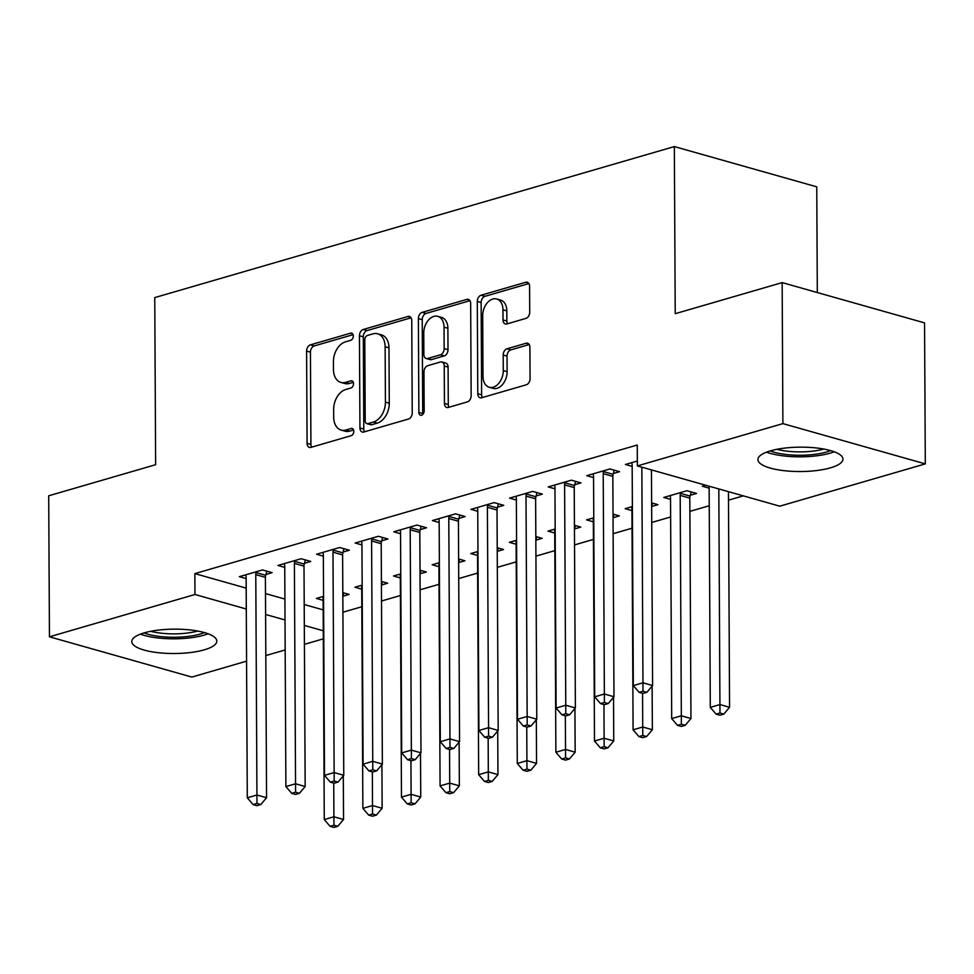 <?xml version="1.0" encoding="UTF-8"?>
<svg xmlns="http://www.w3.org/2000/svg" width="974" height="974" viewBox="0 0 974 974"><rect width="100%" height="100%" fill="white"/><g stroke="black" fill="none" stroke-linecap="round" stroke-linejoin="round"><path stroke-width="1.46" d="M353.294 335.981A3.75 2.545 -74.2 0 0 351.663 333.145A3.75 2.545 -74.2 0 0 350.616 333.157L310.365 344.869A5.345 3.64 -74.2 0 0 306.603 351.09L307.078 443.365A5.345 3.64 -74.2 0 0 309.415 447.407A5.345 3.64 -74.2 0 0 310.901 447.383L351.151 435.682A3.75 2.545 -74.2 0 0 353.793 431.324A3.75 2.545 -74.2 0 0 352.162 428.487A3.75 2.545 -74.2 0 0 351.115 428.511L345.904 430.021A17.118 11.639 -74.2 0 1 341.168 430.094A17.118 11.639 -74.2 0 1 333.692 417.14L333.656 409.457A17.118 11.639 -74.2 0 1 345.697 389.527L350.908 388.017A3.75 2.545 -74.2 0 0 353.538 383.659A3.75 2.545 -74.2 0 0 351.906 380.822A3.75 2.545 -74.2 0 0 350.871 380.834L345.66 382.356A17.118 11.639 -74.2 0 1 340.912 382.429A17.118 11.639 -74.2 0 1 333.449 369.475L333.412 361.78A17.118 11.639 -74.2 0 1 345.453 341.85L350.652 340.34A3.75 2.545 -74.2 0 0 353.294 335.981M830.457 467.837A42.515 12.187 -0.3 0 1 784.167 470.686A42.515 12.187 -0.3 0 1 757.918 459.57A42.515 12.187 -0.3 0 1 770.422 450.852A42.515 12.187 -0.3 0 1 816.711 448.003A42.515 12.187 -0.3 0 1 842.96 459.119A42.515 12.187 -0.3 0 1 830.457 467.837M204.321 649.816A42.515 12.187 -0.3 0 1 158.032 652.677A42.515 12.187 -0.3 0 1 131.782 641.562A42.515 12.187 -0.3 0 1 144.274 632.844A42.515 12.187 -0.3 0 1 190.575 629.995A42.515 12.187 -0.3 0 1 216.825 641.111A42.515 12.187 -0.3 0 1 204.321 649.816M525.96 318.388A5.345 3.64 -74.2 0 0 529.722 312.167L529.588 286.283A5.345 3.64 -74.2 0 0 527.251 282.229A5.345 3.64 -74.2 0 0 525.777 282.253L481.059 295.244A5.345 3.64 -74.2 0 0 477.297 301.477L477.784 393.752A5.345 3.64 -74.2 0 0 480.109 397.794A5.345 3.64 -74.2 0 0 481.594 397.769L526.313 384.779A5.345 3.64 -74.2 0 0 530.075 378.545L529.905 347.28A5.345 3.64 -74.2 0 0 527.579 343.225A5.345 3.64 -74.2 0 0 526.094 343.25L506.955 348.814A5.345 3.64 -74.2 0 0 503.193 355.047L503.278 370.546A14.318 9.728 -74.2 0 1 489.24 387.275A14.318 9.728 -74.2 0 1 483.007 376.439L482.69 315.698A14.318 9.728 -74.2 0 1 496.716 298.981A14.318 9.728 -74.2 0 1 502.961 309.805L503.01 319.935A5.345 3.64 -74.2 0 0 505.348 323.977A5.345 3.64 -74.2 0 0 506.821 323.952L525.96 318.388M637.361 465.913L782.889 423.617L925.3 463.88L779.772 506.176L637.361 465.913L637.252 445.021L194.861 573.613L194.97 594.493L246.3 609.006M246.568 661.151L191.841 677.064L49.443 636.801L48.7 495.79L155.633 464.708L154.756 297.594L674.349 146.575L675.226 313.689L782.159 282.606L782.889 423.617M49.443 636.801L194.97 594.493M411.746 320.531A5.345 3.64 -74.2 0 0 409.409 316.477A5.345 3.64 -74.2 0 0 407.936 316.501L363.217 329.504A5.345 3.64 -74.2 0 0 359.455 335.726L359.942 428A5.345 3.64 -74.2 0 0 362.267 432.042A5.345 3.64 -74.2 0 0 363.752 432.018L408.471 419.027A5.345 3.64 -74.2 0 0 412.233 412.806L411.746 320.531M422.144 312.374L466.85 299.383A5.345 3.64 -74.2 0 1 468.336 299.359A5.345 3.64 -74.2 0 1 470.673 303.401L471.148 395.675A5.345 3.64 -74.2 0 1 467.386 401.897L448.259 407.461A5.345 3.64 -74.2 0 1 446.774 407.485A5.345 3.64 -74.2 0 1 444.436 403.443L444.241 366.017A5.345 3.64 -74.2 0 0 441.904 361.975A5.345 3.64 -74.2 0 0 440.431 361.987L427.732 365.688A5.345 3.64 -74.2 0 0 423.97 371.91L424.177 410.87A3.75 2.545 -74.2 0 1 420.5 415.241A3.75 2.545 -74.2 0 1 418.869 412.416L418.382 318.608A5.345 3.64 -74.2 0 1 422.144 312.374L425.991 313.458L469.979 300.674M817.308 292.553L816.76 186.838L674.349 146.575M613.328 473.498L619.574 471.684L609.955 468.957L586.786 475.689L593.568 477.613M690.298 495.267L696.556 493.441L686.926 490.726L663.769 497.458L670.538 499.37M536.126 495.936L542.372 494.122L532.741 491.395L509.585 498.128L516.366 500.052M613.096 517.705L619.342 515.879L613.036 514.102M593.775 517.803L586.567 519.897L593.336 521.808M458.912 518.375L465.158 516.561L455.54 513.846L432.383 520.566L439.152 522.49M535.895 540.144L542.141 538.33L535.822 536.54M516.573 540.241L509.353 542.335L516.135 544.247M381.711 540.813L387.956 538.999L378.338 536.284L355.169 543.017L361.951 544.929M458.681 562.582L464.939 560.768L458.62 558.979M439.371 562.68L432.152 564.774L438.921 566.698M304.509 563.252L310.755 561.438L301.124 558.723L277.967 565.456L284.749 567.367M381.479 585.021L387.725 583.207L381.418 581.417M362.158 585.118L354.95 587.212L361.719 589.136M194.861 573.613L246.191 588.126M265.488 593.58L284.907 599.071M304.217 604.525L323.173 609.882M342.909 612.232L361.817 606.741M381.516 601.007L400.411 595.516M420.123 589.794L439.018 584.303M458.717 578.568L477.625 573.077M497.324 567.355L516.22 561.864M535.931 556.13L554.827 550.639M574.526 544.916L593.434 539.413M613.133 533.691L632.029 528.2M651.74 522.466L670.636 516.975M689.884 511.387L709.242 505.762M728.479 500.161L743.284 495.863M342.872 596.246L349.13 594.432L342.811 592.642M323.563 596.344L316.343 598.438L323.112 600.349M265.902 574.477L272.148 572.663L262.53 569.936L239.361 576.669L246.142 578.593M420.086 573.808L426.332 571.981L420.013 570.204M400.764 573.905L393.545 575.999L400.326 577.911M343.104 552.039L349.349 550.225L339.731 547.498L316.574 554.23L323.344 556.154M497.288 551.357L503.534 549.543L497.227 547.765M477.966 551.454L470.759 553.561L477.528 555.472M420.318 529.6L426.563 527.786L416.933 525.059L393.776 531.792L400.558 533.703M574.49 528.919L580.748 527.104L574.429 525.315M555.168 529.016L547.96 531.122L554.73 533.034M497.519 507.162L503.765 505.336L494.147 502.621L470.978 509.353L477.759 511.265M651.703 506.48L657.949 504.666L651.63 502.876M632.382 506.577L625.162 508.672L631.943 510.595M574.721 484.711L580.967 482.897L571.348 480.182L548.192 486.915L554.961 488.826M705.76 485.247L702.376 486.233L709.145 488.157M637.337 461.006L625.393 464.476L632.175 466.388M782.159 282.606L924.557 322.881L925.3 463.88M323.319 638.847L304.424 644.338M285.175 649.938L265.817 655.563M265.598 614.472L285.017 619.963M304.326 625.418L323.283 630.775M340.912 382.429L344.759 383.512A17.118 11.639 -74.2 0 0 349.508 383.439L345.66 382.356M353.331 382.332L349.508 383.439M341.168 430.094L345.015 431.19A17.118 11.639 -74.2 0 0 349.763 431.117L345.904 430.021M353.574 429.997L349.763 431.117M353.075 334.654L314.212 345.953A5.345 3.64 -74.2 0 0 310.45 352.174L310.925 444.448A5.345 3.64 -74.2 0 0 311.619 447.176M411.052 317.804L367.064 330.588A5.345 3.64 -74.2 0 0 363.302 336.821L363.789 429.084A5.345 3.64 -74.2 0 0 364.483 431.811M367.429 335.47A3.75 2.545 -74.2 0 0 364.787 339.829L365.213 420.817A3.75 2.545 -74.2 0 0 366.845 423.653A3.75 2.545 -74.2 0 0 367.892 423.629L373.383 422.034A17.118 11.639 -74.2 0 0 385.424 402.116L385.132 346.744A17.118 11.639 -74.2 0 0 377.668 333.802A17.118 11.639 -74.2 0 0 372.92 333.875L367.429 335.47M366.845 423.653L370.692 424.737A3.75 2.545 -74.2 0 0 371.739 424.725L367.892 423.629M377.668 333.802L381.516 334.886A17.118 11.639 -74.2 0 1 388.979 347.84L389.271 403.199A17.118 11.639 -74.2 0 1 377.23 423.13L371.739 424.725M441.904 361.975L445.751 363.058A5.345 3.64 -74.2 0 1 448.089 367.101L448.284 404.527A5.345 3.64 -74.2 0 0 448.977 407.254M425.991 313.458A5.345 3.64 -74.2 0 0 422.229 319.691L422.716 413.5A3.75 2.545 -74.2 0 0 422.813 414.413M444.034 327.191A14.318 9.728 -74.2 0 0 437.801 316.355A14.318 9.728 -74.2 0 0 423.763 333.084L423.873 354.475A5.345 3.64 -74.2 0 0 426.21 358.529A5.345 3.64 -74.2 0 0 427.696 358.505L440.382 354.816A5.345 3.64 -74.2 0 0 444.156 348.595L444.034 327.191L447.882 328.275A14.318 9.728 -74.2 0 0 441.648 317.451L437.801 316.355M426.21 358.529L430.058 359.613A5.345 3.64 -74.2 0 0 431.543 359.589L427.696 358.505M447.882 328.275L448.003 349.678A5.345 3.64 -74.2 0 1 444.241 355.9L431.543 359.589M496.716 298.981L500.563 300.065A14.318 9.728 -74.2 0 1 506.809 310.889L506.857 321.018A5.345 3.64 -74.2 0 0 507.551 323.745M489.24 387.275L493.1 388.358A14.318 9.728 -74.2 0 0 507.125 371.642L503.278 370.546M529.211 344.553L510.802 349.909A5.345 3.64 -74.2 0 0 507.04 356.131L507.125 371.642M528.894 283.556L484.906 296.339A5.345 3.64 -74.2 0 0 481.144 302.561L481.631 394.835A5.345 3.64 -74.2 0 0 482.325 397.562M342.836 596.417L343.773 592.91M322.589 596.624L322.82 597.318A5.454 3.701 105.8 0 1 323.112 599.193L324.269 819.572L333.912 816.772L343.542 819.487L343.311 775.828M333.948 825.221L330.089 826.342L333.936 827.425L337.795 826.305L333.948 825.221L333.741 783.096M330.089 826.342L324.269 819.572M343.542 819.487L337.795 826.305M256.284 571.762L256.052 572.59A5.454 3.701 -74.2 0 0 255.785 574.623L256.941 795.003L247.286 797.803L246.13 577.424A5.454 3.701 -74.2 0 0 245.85 575.561L245.618 574.855M266.791 571.154L265.671 575.305A5.454 3.701 -74.2 0 0 265.403 577.338L266.559 797.73L256.941 795.003L256.966 803.453L253.106 804.573L256.953 805.656L260.813 804.536L256.966 803.453M260.813 804.536L266.559 797.73M247.286 797.803L253.106 804.573M381.431 585.191L382.38 581.697M361.196 585.398L361.427 586.105A5.454 3.701 105.8 0 1 361.719 587.967L362.864 808.359L372.518 805.547L382.137 808.274L381.918 764.602M372.543 813.996L368.683 815.116L372.531 816.2L376.39 815.08L372.543 813.996L372.348 771.883M368.683 815.116L362.864 808.359M382.137 808.274L376.39 815.08M420.038 573.978L420.975 570.472M399.803 574.185L400.034 574.879A5.454 3.701 105.8 0 1 400.314 576.754L401.471 797.134L411.125 794.334L420.744 797.049L420.512 753.389M411.15 802.771L407.29 803.903L411.138 804.987L414.997 803.867L411.15 802.771L410.943 760.657M407.29 803.903L401.471 797.134M420.744 797.049L414.997 803.867M294.878 560.537L294.659 561.365A5.454 3.701 -74.2 0 0 294.392 563.398L295.548 783.778L285.893 786.59L284.737 566.211A5.454 3.701 -74.2 0 0 284.445 564.336L284.213 563.642M305.398 559.928L304.278 564.092A5.454 3.701 -74.2 0 0 304.01 566.125L305.166 786.505L295.548 783.778L295.572 792.227L291.713 793.347L295.56 794.443L299.42 793.323L295.572 792.227M299.42 793.323L305.166 786.505M285.893 786.59L291.713 793.347M333.485 549.312L333.254 550.152A5.454 3.701 -74.2 0 0 332.986 552.185L334.143 772.565L324.5 775.365L323.344 554.985A5.454 3.701 -74.2 0 0 323.051 553.11L322.82 552.416M344.005 548.703L342.885 552.867A5.454 3.701 -74.2 0 0 342.617 554.9L343.773 775.28L334.143 772.565L334.167 781.014L330.308 782.134L334.155 783.218L338.027 782.098L334.167 781.014M338.027 782.098L343.773 775.28M324.5 775.365L330.308 782.134M204.43 632.589A36.793 10.544 -0.3 0 1 144.079 632.905M150.751 631.298A34.066 9.764 179.7 0 0 197.746 631.055M140.414 634.135A42.247 12.114 179.7 0 0 208.107 633.782M830.566 450.597A36.793 10.544 -0.3 0 1 770.215 450.913M776.887 449.306A34.066 9.764 179.7 0 0 823.882 449.063M766.55 452.143A42.247 12.114 179.7 0 0 834.255 451.79M458.644 562.753L459.582 559.246M438.397 562.96L438.629 563.666A5.454 3.701 105.8 0 1 438.921 565.529L440.078 785.908L449.72 783.108L459.351 785.823L459.119 742.164M449.757 791.558L445.897 792.678L449.744 793.761L453.604 792.641L449.757 791.558L449.55 749.444M445.897 792.678L440.078 785.908M459.351 785.823L453.604 792.641M497.239 551.54L498.189 548.033M477.004 551.747L477.236 552.441A5.454 3.701 105.8 0 1 477.528 554.303L478.672 774.695L488.327 771.883L497.945 774.61L497.726 730.95M488.351 780.332L484.492 781.452L488.339 782.548L492.199 781.428L488.351 780.332L488.157 738.219M484.492 781.452L478.672 774.695M497.945 774.61L492.199 781.428M372.092 538.098L371.861 538.926A5.454 3.701 -74.2 0 0 371.593 540.96L372.75 761.339L363.095 764.152L361.938 543.76A5.454 3.701 -74.2 0 0 361.658 541.897L361.427 541.191M382.599 537.49L381.479 541.654A5.454 3.701 -74.2 0 0 381.211 543.675L382.368 764.066L372.75 761.339L372.774 769.789L368.915 770.909L372.762 772.005L376.621 770.884L372.774 769.789M376.621 770.884L382.368 764.066M363.095 764.152L368.915 770.909M410.687 526.873L410.468 527.713A5.454 3.701 -74.2 0 0 410.2 529.734L411.357 750.126L401.702 752.926L400.545 532.547A5.454 3.701 -74.2 0 0 400.253 530.672L400.022 529.978M421.206 526.264L420.086 530.428A5.454 3.701 -74.2 0 0 419.818 532.461L420.975 752.841L411.357 750.126L411.381 758.576L407.522 759.696L411.369 760.779L415.228 759.659L411.381 758.576M415.228 759.659L420.975 752.841M401.702 752.926L407.522 759.696M535.846 540.314L536.784 536.808M515.599 540.521L515.843 541.215A5.454 3.701 105.8 0 1 516.123 543.09L517.279 763.47L526.934 760.67L536.552 763.385L536.321 719.725M526.958 769.119L523.099 770.239L526.946 771.323L530.806 770.203L526.958 769.119L526.751 727.006M523.099 770.239L517.279 763.47M536.552 763.385L530.806 770.203M449.294 515.66L449.063 516.488A5.454 3.701 -74.2 0 0 448.795 518.521L449.951 738.901L440.309 741.713L439.152 521.321A5.454 3.701 -74.2 0 0 438.86 519.459L438.629 518.752M459.813 515.051L458.693 519.215A5.454 3.701 -74.2 0 0 458.425 521.236L459.57 741.628L449.951 738.901L449.976 747.35L446.116 748.47L449.964 749.566L453.835 748.434L449.976 747.35M453.835 748.434L459.57 741.628M440.309 741.713L446.116 748.47M574.453 529.101L575.391 525.595M554.206 529.296L554.437 530.002A5.454 3.701 105.8 0 1 554.73 531.865L555.886 752.257L565.529 749.444L575.159 752.171L574.928 708.5M565.565 757.894L561.706 759.014L565.553 760.11L569.413 758.977L565.565 757.894L565.358 715.78M561.706 759.014L555.886 752.257M575.159 752.171L569.413 758.977M487.901 504.435L487.67 505.262A5.454 3.701 -74.2 0 0 487.402 507.296L488.558 727.688L478.904 730.488L477.747 510.108A5.454 3.701 -74.2 0 0 477.467 508.233L477.236 507.539M498.408 503.826L497.288 507.99A5.454 3.701 -74.2 0 0 497.02 510.023L498.177 730.403L488.558 727.688L488.583 736.125L484.723 737.257L488.571 738.341L492.43 737.221L488.583 736.125M492.43 737.221L498.177 730.403M478.904 730.488L484.723 737.257M613.048 517.876L613.997 514.369M592.813 518.083L593.044 518.777A5.454 3.701 105.8 0 1 593.336 520.652L594.481 741.031L604.136 738.231L613.754 740.946L613.535 697.287M604.16 746.668L600.301 747.801L604.148 748.884L608.007 747.764L604.16 746.668L603.965 704.555M600.301 747.801L594.481 741.031M613.754 740.946L608.007 747.764M526.496 493.221L526.277 494.049A5.454 3.701 -74.2 0 0 526.009 496.083L527.153 716.462L517.511 719.262L516.354 498.883A5.454 3.701 -74.2 0 0 516.062 497.02L515.83 496.314M537.015 492.613L535.895 496.764A5.454 3.701 -74.2 0 0 535.627 498.798L536.784 719.189L527.153 716.462L527.19 724.912L523.33 726.032L527.178 727.115L531.037 725.995L527.19 724.912M531.037 725.995L536.784 719.189M517.511 719.262L523.33 726.032M651.655 506.65L652.592 503.156M631.408 506.857L631.651 507.564A5.454 3.701 105.8 0 1 631.931 509.426L633.088 729.818L642.743 727.006L652.361 729.733L652.13 686.061M642.767 735.455L638.907 736.575L642.755 737.659L646.614 736.539L642.767 735.455L642.56 693.342M638.907 736.575L633.088 729.818M652.361 729.733L646.614 736.539M565.103 481.996L564.871 482.824A5.454 3.701 -74.2 0 0 564.603 484.857L565.76 705.237L556.105 708.049L554.961 487.67A5.454 3.701 -74.2 0 0 554.669 485.795L554.437 485.101M575.622 481.387L574.502 485.551A5.454 3.701 -74.2 0 0 574.234 487.584L575.378 707.964L565.76 705.237L565.784 713.686L561.925 714.806L565.772 715.902L569.632 714.782L565.784 713.686M569.632 714.782L575.378 707.964M556.105 708.049L561.925 714.806M670.015 495.644L670.246 496.338A5.454 3.701 105.8 0 1 670.538 498.213L671.695 718.593L681.337 715.793L690.968 718.508L689.811 498.128A5.454 3.701 105.8 0 1 690.079 496.095L691.199 491.931M681.374 724.23L677.514 725.35L681.362 726.446L685.221 725.326L681.374 724.23L680.193 495.401A5.454 3.701 105.8 0 1 680.461 493.368L680.68 492.54M677.514 725.35L671.695 718.593M690.968 718.508L685.221 725.326M603.71 470.771L603.478 471.611A5.454 3.701 -74.2 0 0 603.21 473.644L604.367 694.024L594.712 696.824L593.556 476.444A5.454 3.701 -74.2 0 0 593.276 474.569L593.044 473.875M614.217 470.162L613.096 474.326A5.454 3.701 -74.2 0 0 612.829 476.359L613.985 696.739L604.367 694.024L604.391 702.473L600.532 703.593L604.379 704.677L608.239 703.557L604.391 702.473M608.239 703.557L613.985 696.739M594.712 696.824L600.532 703.593M709.084 486.196A5.454 3.701 105.8 0 1 709.145 486.988L710.289 707.368L719.944 704.567L729.563 707.282L728.442 491.663M719.969 713.017L716.109 714.137L719.956 715.22L723.816 714.1L719.969 713.017L718.812 488.948M716.109 714.137L710.289 707.368M729.563 707.282L723.816 714.1M641.842 467.179L642.962 682.798L633.319 685.611L632.163 465.219A5.454 3.701 -74.2 0 0 631.87 463.356L631.639 462.65M651.46 469.906L652.592 685.526L642.962 682.798L642.998 691.248L639.139 692.368L642.986 693.464L646.846 692.331L642.998 691.248M646.846 692.331L652.592 685.526M633.319 685.611L639.139 692.368M352.539 333.705L350.616 333.157M353.038 429.047L351.115 428.511M352.783 381.382L350.871 380.834M310.925 444.448L307.078 443.365M310.45 352.174L306.603 351.09M314.212 345.953L310.365 344.869M363.789 429.084L359.942 428M363.302 336.821L359.455 335.726M367.064 330.588L363.217 329.504M410.663 317.281L407.936 316.501M377.23 423.13L373.383 422.034M389.271 403.199L385.424 402.116M388.979 347.84L385.132 346.744M469.59 300.15L466.85 299.383M448.284 404.527L444.436 403.443M448.089 367.101L444.241 366.017M422.716 413.5L418.869 412.416M422.229 319.691L418.382 318.608M444.241 355.9L440.382 354.816M448.003 349.678L444.156 348.595M506.857 321.018L503.01 319.935M506.809 310.889L502.961 309.805M507.04 356.131L503.193 355.047M510.802 349.909L506.955 348.814M528.821 344.029L526.094 343.25M481.631 394.835L477.784 393.752M481.144 302.561L477.297 301.477M484.906 296.339L481.059 295.244M528.505 283.032L525.777 282.253M256.052 572.59L265.671 575.305M255.785 574.623L265.403 577.338M294.659 561.365L304.278 564.092M294.392 563.398L304.01 566.125M333.254 550.152L342.885 552.867M332.986 552.185L342.617 554.9M371.861 538.926L381.479 541.654M371.593 540.96L381.211 543.675M410.468 527.713L420.086 530.428M410.2 529.734L419.818 532.461M449.063 516.488L458.693 519.215M448.795 518.521L458.425 521.236M487.67 505.262L497.288 507.99M487.402 507.296L497.02 510.023M526.277 494.049L535.895 496.764M526.009 496.083L535.627 498.798M564.871 482.824L574.502 485.551M564.603 484.857L574.234 487.584M689.811 498.128L680.193 495.401M690.079 496.095L680.461 493.368M603.478 471.611L613.096 474.326M603.21 473.644L612.829 476.359"/></g></svg>
